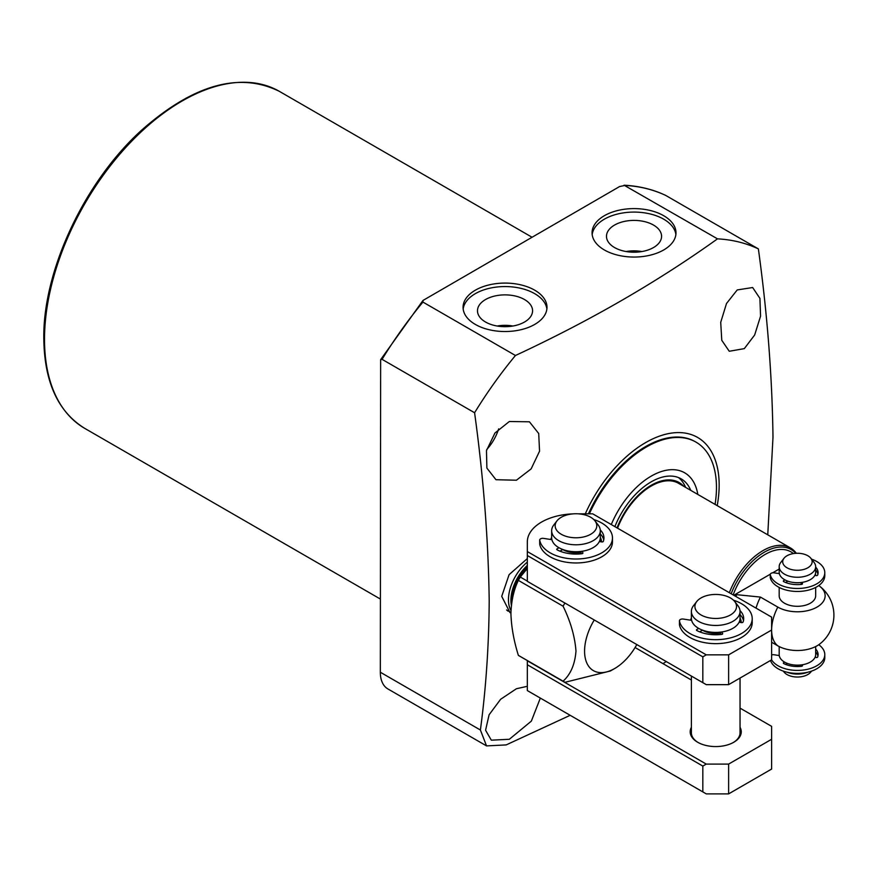 <?xml version="1.0" encoding="UTF-8"?>
<svg xmlns="http://www.w3.org/2000/svg" width="876" height="876" viewBox="0 0 876 876"><rect width="100%" height="100%" fill="white"/><g stroke="black" fill="none" stroke-linecap="round" stroke-linejoin="round"><path stroke-width="1.31" d="M510.971 610.528A33.441 19.305 -60 0 1 508.463 599.753A33.441 19.305 -60 0 1 527.33 562.118M511.365 605.316A32.379 18.692 -60 0 1 510.905 600.279A32.379 18.692 -60 0 1 527.33 565.436M563.082 606.203L518.362 580.383C513.807 589.789 511.332 600.848 510.916 613.572C511.332 626.822 513.818 640.75 518.362 655.357L563.082 681.178C570.626 674.41 574.919 664.391 575.981 651.131C574.886 636.545 570.583 621.566 563.082 606.203A66.894 38.621 -60 0 1 564.9 603.038M518.362 580.383A66.894 38.621 -60 0 1 520.289 577.032L527.33 581.095M527.33 568.502L520.289 577.032M636.797 644.55A42.563 24.572 -60 0 1 614.678 668.519A42.563 24.572 -60 0 1 584.577 651.131A42.563 24.572 -60 0 1 594.267 619.989M653.507 225.066A27.55 15.899 0 0 0 623.208 221.683A27.55 15.899 0 0 0 606.488 236.662A27.55 15.899 0 0 0 614.547 247.547A27.55 15.899 0 0 0 644.287 251.062A27.55 15.899 0 0 0 661.566 236.662A27.55 15.899 0 0 0 653.507 225.066M641.9 251.543A26.411 15.242 0 0 0 626.143 251.543M638.801 251.97A24.933 14.399 0 0 0 629.253 251.97M524.505 299.537A27.55 15.899 0 0 0 494.206 296.154A27.55 15.899 0 0 0 477.486 311.133A27.55 15.899 0 0 0 485.556 322.029A27.55 15.899 0 0 0 515.285 325.543A27.55 15.899 0 0 0 532.564 311.133A27.55 15.899 0 0 0 524.505 299.537M512.909 326.025A26.411 15.242 0 0 0 497.152 326.025M509.799 326.441A24.933 14.399 0 0 0 500.251 326.441M534.699 290.175A41.96 24.221 0 0 0 488.972 284.93A41.96 24.221 0 0 0 463.065 307.301A41.96 24.221 0 0 0 475.361 324.438A41.96 24.221 0 0 0 521.089 329.683A41.96 24.221 0 0 0 546.985 307.301A41.96 24.221 0 0 0 534.699 290.175M546.876 309.042A41.96 24.221 0 0 0 534.699 293.657A41.96 24.221 0 0 0 490.374 288.084A41.96 24.221 0 0 0 463.174 309.042M663.69 215.704A41.96 24.221 0 0 0 617.963 210.448A41.96 24.221 0 0 0 592.067 232.83A41.96 24.221 0 0 0 604.352 249.956A41.96 24.221 0 0 0 650.08 255.212A41.96 24.221 0 0 0 675.987 232.83A41.96 24.221 0 0 0 663.69 215.704M675.878 234.571A41.96 24.221 0 0 0 663.69 219.175A41.96 24.221 0 0 0 619.365 213.613A41.96 24.221 0 0 0 592.176 234.571M507.576 610.911A34.054 19.666 120 0 0 508.704 611.196M510.029 612.663L501.718 596.348L509.087 574.678L527.33 558.57M516.413 480.212L531.141 468.89L539.55 451.195L538.707 433.51L529.422 421.794L509.339 421.509L494.951 433.029L486.476 450.603L486.892 468.102L495.969 479.72L516.413 480.212M486.738 449.541A33.441 19.305 120 0 0 498.663 428.879M744.304 348.637L754.663 334.982L760.554 316.181L759.919 298.377L752.648 287.525L737.231 289.934L726.5 303.501L720.718 322.324L721.769 340.304L729.259 351.265L744.304 348.637M527.33 686.291L516.413 688.744L500.634 699.267L489.093 714.783L485.578 730.223L491.316 740.176L509.339 739.278L531.349 721.123L540.328 698.084M717.203 505.638A103.981 60.039 120 0 0 719.163 485.052A103.981 60.039 120 0 0 667.654 433.784A103.981 60.039 120 0 0 585.299 513.818M758.375 248.904A297.96 172.035 120 0 0 717.499 238.852L624.073 185.208C639.119 185.997 653.003 189.402 665.727 195.425L758.375 248.904C767.31 313.717 772.183 376.483 772.993 437.19L767.759 534.82M665.848 195.49A297.96 172.035 120 0 0 624.971 185.427L619.617 186.533L423.009 300.435L422.922 302.078L515.449 355.503C590.019 320.813 657.372 281.93 717.499 238.852M515.449 355.503A297.96 172.035 120 0 0 474.584 412.749L382.056 359.335L380.644 359.653L380.337 672.242A36.485 21.068 120 0 0 387.893 688.941L486.541 745.903L480.398 730.015C485.961 688.591 488.896 645.601 489.202 601.045C488.392 540.328 483.519 477.562 474.584 412.749M570.167 715.309L506.197 744.907L486.541 745.903M666.264 661.555L662.99 663.647M589.351 513.818A99.119 57.225 -60 0 1 646.378 447.012A99.119 57.225 -60 0 1 695.938 442.095L695.194 441.668A99.119 57.225 120 0 0 588.409 513.818M614.678 668.519L610.375 670.994L565.009 682.294A66.894 38.621 -60 0 1 564.034 681.758A66.894 38.621 -60 0 1 563.082 681.178M564.034 681.758L519.315 655.938A66.894 38.621 -60 0 1 518.362 655.357M796.317 553.282A54.728 31.602 120 0 0 790.382 547.883L678.593 483.333A54.728 31.602 120 0 0 651.229 486.049A54.728 31.602 120 0 0 617.547 528.173M611.273 524.549A66.894 38.621 -60 0 1 651.229 476.117A66.894 38.621 -60 0 1 697.822 494.436M678.484 477.562A59.897 34.58 -60 0 1 685.601 487.385M614.875 526.629A59.897 34.58 -60 0 1 651.229 481.833A59.897 34.58 -60 0 1 681.178 478.865A59.897 34.58 -60 0 1 690.759 490.363M617.054 527.889A55.681 32.149 -60 0 1 651.229 485.271A55.681 32.149 -60 0 1 683.729 486.3M695.938 442.095A99.119 57.225 -60 0 1 715.068 504.401M815.665 587.446L815.665 595.779A18.243 10.534 180 0 1 804.398 605.502A18.243 10.534 180 0 1 784.524 603.225A18.243 10.534 180 0 1 779.18 595.779L779.18 587.446M790.382 547.883A54.728 31.602 120 0 0 763.018 550.599A54.728 31.602 120 0 0 729.347 592.713M771.625 642.25L777.811 645.82A27.725 16.009 0 0 0 817.023 645.82A27.725 16.009 0 0 0 819.498 644.188A36.485 36.485 0 0 0 819.498 586.099A27.725 16.009 180 0 1 817.023 607.09A27.725 16.009 180 0 1 777.811 607.09L760.456 597.082A36.485 21.068 120 0 0 756.043 608.13M818.764 585.551A27.725 16.009 180 0 1 819.498 586.099M760.456 597.082L736.563 594.662L734 595.154A50.052 28.897 120 0 0 733.924 595.362M779.18 569.072L772.709 572.805M770.322 574.185L734 595.154M811.537 671.125L810.869 671.991A14.728 8.508 180 0 1 807.836 674.531A14.728 8.508 180 0 1 783.976 671.991L783.308 671.125M815.414 656.354A18.243 10.534 180 0 1 815.622 657.427M815.414 573.933A18.243 10.534 180 0 1 815.665 575.51M815.665 646.554L815.665 654.613A18.243 10.534 180 0 1 810.322 662.059A18.243 10.534 180 0 1 790.437 664.347A18.243 10.534 180 0 1 779.18 654.613L779.18 646.554M810.869 558.297L814.078 562.436A18.243 10.534 180 0 1 815.665 566.728A18.243 10.534 180 0 1 810.322 574.174A18.243 10.534 180 0 1 790.437 576.463A18.243 10.534 180 0 1 779.18 566.728A18.243 10.534 180 0 1 780.768 562.436L783.976 558.297A14.728 8.508 180 0 1 786.998 555.756A14.728 8.508 180 0 1 810.869 558.297A14.728 8.508 180 0 1 807.836 567.779A14.728 8.508 180 0 1 789.068 568.776A14.728 8.508 180 0 1 783.976 558.297M815.665 566.728L815.665 572.192A18.243 10.534 180 0 1 810.322 579.638A18.243 10.534 180 0 1 790.437 581.927A18.243 10.534 180 0 1 779.18 572.192L779.18 566.728M800.018 582.617A12.319 7.107 180 0 1 794.828 582.617M800.018 665.037A12.319 7.107 180 0 1 794.828 665.037M807.803 672.21A18.243 10.534 180 0 1 787.031 672.21M561.264 517.267A20.816 12.012 180 0 1 594.979 520.859A20.816 12.012 180 0 1 590.698 534.261A20.816 12.012 180 0 1 564.177 535.663A20.816 12.012 180 0 1 556.972 520.859A20.816 12.012 180 0 1 561.264 517.267M594.979 520.859L598.177 524.998A24.32 14.038 180 0 1 600.301 530.736A24.32 14.038 180 0 1 593.172 540.667A24.32 14.038 180 0 1 566.663 543.711A24.32 14.038 180 0 1 551.65 530.736A24.32 14.038 180 0 1 553.774 524.998L556.972 520.859M600.301 530.736L600.301 537.689A24.32 14.038 180 0 1 593.172 547.61A24.32 14.038 180 0 1 566.663 550.654A24.32 14.038 180 0 1 551.65 537.689L551.65 530.736M599.994 539.923A24.32 14.038 180 0 1 600.29 541.697M580.963 552.373A18.396 10.621 180 0 1 562.589 549.438A1.215 0.701 180 0 1 562.239 549.832L559.939 551.168M701.008 597.958A20.816 12.012 180 0 1 734.723 601.549A20.816 12.012 180 0 1 730.442 614.952A20.816 12.012 180 0 1 703.921 616.343A20.816 12.012 180 0 1 696.727 601.549A20.816 12.012 180 0 1 701.008 597.958M734.723 601.549L737.931 605.677A24.32 14.038 180 0 1 740.045 611.415A24.32 14.038 180 0 1 732.916 621.347A24.32 14.038 180 0 1 706.417 624.391A24.32 14.038 180 0 1 691.394 611.415A24.32 14.038 180 0 1 693.518 605.677L696.727 601.549M740.045 611.415L740.045 618.368A24.32 14.038 180 0 1 732.916 628.3A24.32 14.038 180 0 1 706.417 631.344A24.32 14.038 180 0 1 691.394 618.368L691.394 611.415M739.738 620.602A24.32 14.038 180 0 1 740.034 622.376M721.222 634.443L720.751 633.414A1.215 0.701 180 0 1 720.751 633.052A18.396 10.621 180 0 1 702.333 630.118A1.215 0.701 180 0 1 701.994 630.512L699.683 631.848M740.045 727.321A25.535 14.75 180 0 1 733.781 742.246A25.535 14.75 180 0 1 697.657 742.246L697.657 742.246A25.535 14.75 180 0 1 691.394 727.321M691.394 676.064L691.394 732.807A24.32 14.038 0 0 0 698.106 742.498M740.045 708.126L771.625 726.357L771.625 769.051L728.624 793.886L706.264 793.886L702.826 791.893L702.826 766.073L527.33 664.753L527.33 660.57M691.394 680.039L635.078 647.528M527.33 660.789L706.264 764.091L702.826 766.073M771.625 739.267L728.624 764.091L706.264 764.091M728.624 793.886L728.624 764.091M702.826 791.893L527.33 690.573L527.33 664.753M733.343 742.498A24.32 14.038 0 0 0 740.045 732.807L740.045 678.057M690.529 620.175A25.535 14.75 180 0 1 691.394 618.095M550.774 539.496A25.535 14.75 180 0 1 551.65 537.404M578.16 513.818L592.691 513.818L771.625 617.12L771.625 659.825L728.624 684.649L706.264 684.649L702.826 682.667L702.826 656.847L527.33 555.526L527.33 541.905A48.651 28.087 180 0 1 573.09 513.873M600.301 537.404A25.535 14.75 180 0 1 601.516 541.883M740.045 618.095A25.535 14.75 180 0 1 741.26 622.562M527.33 551.551L706.264 654.854L702.826 656.847M777.811 607.09A36.485 21.068 120 0 0 771.625 630.03L728.624 654.854L706.264 654.854M728.624 684.649L728.624 654.854M702.826 682.667L527.33 581.346L527.33 555.526M771.592 659.836A27.364 15.801 0 0 0 778.074 665.782A27.364 15.801 0 0 0 807.891 669.209A27.364 15.801 0 0 0 824.787 654.613A27.364 15.801 0 0 0 818.764 644.725M770.508 660.46A27.364 15.801 0 0 0 778.074 668.76A27.364 15.801 0 0 0 807.891 672.188A27.364 15.801 0 0 0 824.787 657.591L824.787 654.613M815.665 651.974A20.674 11.935 180 0 1 817.932 656.102M815.665 648.996A20.674 11.935 180 0 1 818.096 654.613A20.674 11.935 180 0 1 817.68 656.978A1.215 0.701 180 0 1 816.18 657.515L815.041 657.339M800.872 664.95L801.474 666.318A20.674 11.935 180 0 1 783.746 663.559A1.215 0.701 180 0 1 783.692 662.541L784.524 662.059M802.142 664.785L802.449 665.442A1.215 0.701 180 0 1 801.507 666.308M785.608 664.413L787.36 663.395M779.246 655.555L774.088 654.755A3.044 1.752 0 0 0 771.625 654.985M779.355 573.638L774.088 572.827A3.044 1.752 0 0 0 770.267 574.525A3.044 1.752 0 0 0 770.289 574.755A27.364 15.801 0 0 0 778.074 583.865A27.364 15.801 0 0 0 807.891 587.281A27.364 15.801 0 0 0 824.787 572.685A27.364 15.801 0 0 0 816.771 561.516A27.364 15.801 0 0 0 811.537 559.151M770.289 574.755L770.289 577.733A27.364 15.801 0 0 0 778.074 586.843A27.364 15.801 0 0 0 807.891 590.26A27.364 15.801 0 0 0 824.787 575.663L824.787 572.685M815.665 570.046A20.674 11.935 180 0 1 817.932 574.174M815.665 567.068A20.674 11.935 180 0 1 818.096 572.685A20.674 11.935 180 0 1 817.68 575.05A1.215 0.701 180 0 1 816.18 575.587L814.811 575.379M800.872 582.529L801.474 584.391A20.674 11.935 180 0 1 783.746 581.642A1.215 0.701 180 0 1 783.692 580.613L784.962 579.879M801.923 582.398L802.449 583.515A1.215 0.701 180 0 1 801.507 584.391M785.608 582.485L787.885 581.171M722.645 633.885L722.645 633.523A1.215 0.701 180 0 1 721.725 634.388A27.977 16.151 -0 0 1 696.858 630.545A1.215 0.701 180 0 1 696.825 629.526L696.825 630.523M733.53 600.224A36.485 21.068 180 0 1 741.523 603.717A36.485 21.068 180 0 1 752.21 618.609L752.21 622.584A36.485 21.068 180 0 1 729.686 642.042A36.485 21.068 180 0 1 689.927 637.476A36.485 21.068 180 0 1 679.458 624.917A3.044 1.752 180 0 1 679.447 624.73A3.044 1.752 180 0 1 679.458 624.533M752.21 618.609A36.485 21.068 180 0 1 729.686 638.078A36.485 21.068 180 0 1 689.927 633.512A36.485 21.068 180 0 1 679.458 620.953L679.458 624.917M679.447 624.73L679.447 620.755A3.044 1.752 -0 0 1 683.269 619.058L691.646 620.35M698.741 628.42L696.825 629.526M722.645 633.523L721.912 631.946M739.103 622.234L741.545 622.606A1.215 0.701 180 0 0 743.045 622.08A27.977 16.151 -0 0 0 743.691 618.609A27.977 16.151 -0 0 0 740.001 610.594M743.483 620.602A27.977 16.151 -0 0 0 740.045 614.613M582.89 553.205L582.89 552.844A1.215 0.701 180 0 1 581.982 553.709A27.977 16.151 -0 0 1 557.114 549.854A1.215 0.701 180 0 1 557.081 548.847L557.081 549.832M593.786 519.545A36.485 21.068 180 0 1 601.779 523.038A36.485 21.068 180 0 1 612.466 537.93L612.466 541.905A36.485 21.068 180 0 1 589.942 561.363A36.485 21.068 180 0 1 550.172 556.797A36.485 21.068 180 0 1 539.715 544.237A3.044 1.752 180 0 1 539.693 544.04A3.044 1.752 180 0 1 539.715 543.854M612.466 537.93A36.485 21.068 180 0 1 589.942 557.399A36.485 21.068 180 0 1 550.172 552.833A36.485 21.068 180 0 1 539.715 540.262L539.715 544.237M539.693 544.04L539.693 540.076A3.044 1.752 -0 0 1 543.525 538.379L551.902 539.671M558.997 547.741L557.081 548.847M582.89 552.844L582.168 551.267M581.478 553.763L581.007 552.734A1.215 0.701 180 0 1 581.007 552.373M599.359 541.554L601.79 541.926A1.215 0.701 180 0 0 603.301 541.401A27.977 16.151 -0 0 0 603.947 537.93A27.977 16.151 -0 0 0 600.257 529.914M603.739 539.923A27.977 16.151 -0 0 0 600.301 533.933M512.055 600.597A32.379 18.692 -60 0 1 527.33 567.188M84.819 428.419C57.947 411.84 44.271 381.816 43.8 338.344C42.902 270.29 84.983 181.069 142.054 129.779C193.673 84.457 239.455 71.657 279.4 91.378A194.592 112.347 120 0 0 129.451 143.511A194.592 112.347 120 0 0 44.512 339.33A194.592 112.347 120 0 0 84.819 428.419L380.337 599.031M422.922 302.078A297.96 172.035 120 0 0 382.056 359.335M380.337 672.242L480.398 730.015M795.747 553.314A53.677 30.988 120 0 0 764.31 552.198A53.677 30.988 120 0 0 731.175 593.775M793.415 553.577A51.564 29.773 120 0 0 765.175 554.42A51.564 29.773 120 0 0 733.135 594.903M771.625 630.03A36.485 21.068 120 0 0 777.811 645.82M736.563 594.662A47.95 27.682 120 0 0 735.895 596.501M783.692 662.541L783.692 663.537M783.692 580.613L783.692 581.609M701.994 630.512L701.994 629.953M562.239 549.832L562.239 549.274M581.007 551.42L581.007 552.734M279.4 91.378L531.918 237.166M380.644 359.653L423.009 300.435M510.916 612.477L506.602 609.981M770.267 574.525L770.267 577.503M580.963 552.559L580.963 551.431"/></g></svg>
